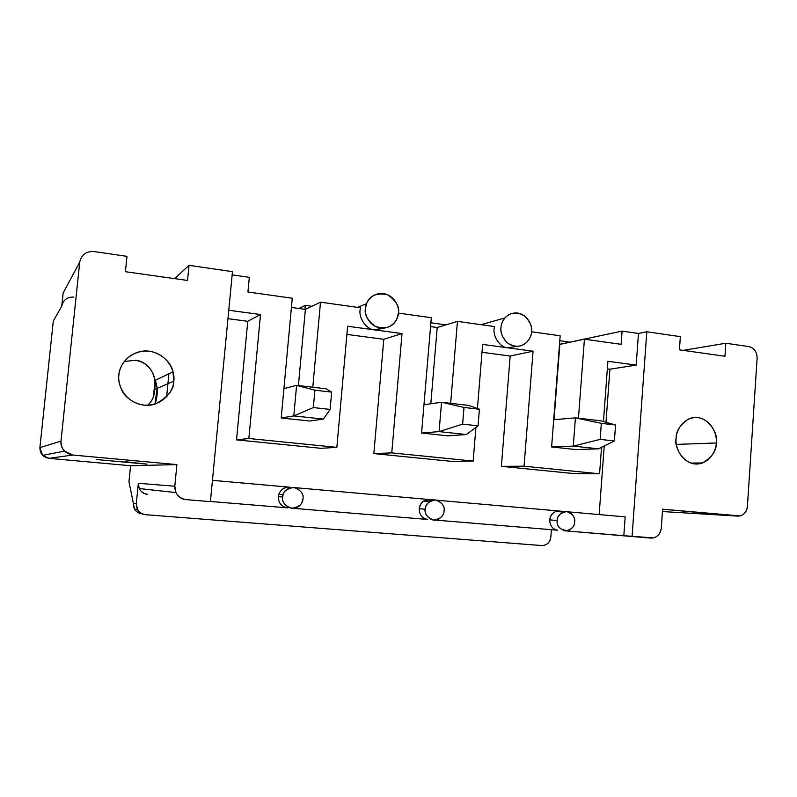 <?xml version="1.0" encoding="UTF-8"?>
<svg xmlns="http://www.w3.org/2000/svg" width="797" height="797" viewBox="0 0 797 797"><rect width="100%" height="100%" fill="white"/><g stroke="black" fill="none" stroke-linecap="round" stroke-linejoin="round"><path stroke-width="1.2" d="M598.497 448.831L576.082 449.578L598.497 448.831L573.282 446.111L575.424 417.857L553.706 419.71L575.424 417.857L600.579 420.786L575.424 417.857L573.282 446.111L551.614 446.948L573.282 446.111L600.141 439.376L614.387 440.96L615.553 424.99L601.337 423.346L600.141 439.376L601.337 423.346L575.424 417.857L601.337 423.346L615.553 424.99L600.579 420.786L615.553 424.99L614.387 440.96L600.141 439.376L573.282 446.111L598.497 448.831L614.387 440.96L598.497 448.831M466.355 434.544L447.964 435.849L466.355 434.544L439.097 431.605L441.548 402.256L423.974 404.756L441.548 402.256L468.736 405.424L441.548 402.256L439.097 431.605L421.583 433.02L439.097 431.605L462.629 424.124L478.061 425.837L479.415 409.23L464.003 407.436L462.629 424.124L464.003 407.436L441.548 402.256L464.003 407.436L479.415 409.23L468.736 405.424L479.415 409.23L478.061 425.837L462.629 424.124L439.097 431.605L466.355 434.544L478.061 425.837L466.355 434.544M323.353 419.092L309.724 421.035L323.353 419.092L293.804 415.904L296.604 385.359L283.921 388.617L296.604 385.359L326.073 388.797L296.604 385.359L293.804 415.904L281.211 417.977L293.804 415.904L313.341 407.556L330.117 409.419L331.672 392.114L314.915 390.181L313.341 407.556L314.915 390.181L296.604 385.359L314.915 390.181L331.672 392.114L326.073 388.797L331.672 392.114L330.117 409.419L313.341 407.556L293.804 415.904L323.353 419.092L330.117 409.419L323.353 419.092M125.418 271.697L187.544 280.464L125.418 271.697L126.982 256.345L93.907 251.543C86.086 251.214 81.364 254.741 79.73 262.103L60.99 441.13C61.05 448.86 64.975 453.493 72.756 455.037L176.914 464.601L130.569 465.727L128.955 481.796L133.298 503.076L136.297 503.674L138.329 483.291L174.802 486.21L176.914 464.601L174.802 486.21C174.882 493.732 178.598 498.195 185.94 499.609L210.408 501.632L232.465 271.647L189.028 265.341L187.544 280.464L189.028 265.341L232.465 271.647L210.408 501.632L185.94 499.609C181.586 499.231 178.229 496.89 175.878 492.586L174.802 486.21L138.329 483.291L136.297 503.674C136.357 509.881 139.445 513.547 145.562 514.693L541.92 545.566L145.562 514.693C142.314 514.444 139.674 512.81 137.632 509.781L136.297 503.674L133.298 503.076L134.474 509.034C136.407 511.993 138.967 513.587 142.155 513.826C136.167 512.71 133.209 509.124 133.298 503.076L128.955 481.796L130.569 465.727L49.045 458.355C42.988 457.169 39.94 453.593 39.9 447.625L53.299 320.992L57.015 314.496L53.299 320.992L39.9 447.625L60.99 441.13L79.73 262.103L63.142 292.967L61.748 306.237L53.299 320.992L61.748 306.237L63.142 292.967L79.73 262.103C81.364 254.741 86.086 251.214 93.907 251.543L126.982 256.345L125.418 271.697M662.606 509.193L661.281 528.072L662.606 509.193L737.783 516.097C743.212 515.908 746.42 512.68 747.407 506.424L757.13 358.192C756.971 351.905 754.251 348.05 748.991 346.605L725.828 343.248L748.991 346.605C754.251 348.05 756.971 351.905 757.13 358.192L747.407 506.424C746.899 511.315 744.498 514.483 740.184 515.938L662.606 509.193M551.404 529.696L550.837 537.088L551.404 529.696M375.417 329.988L379.352 328.643L375.417 329.988M398.41 313.101L431.307 317.714L398.41 313.101L396.607 319.477C392.712 327.109 385.599 329.43 375.248 326.421C367.437 320.344 364.159 314.367 365.434 308.479L366.56 303.637C369.569 295.538 376.573 292.569 387.561 294.711C396.139 300.708 399.755 306.845 398.41 313.101C399.417 307.981 395.511 295.817 383.496 293.565C371.382 292.3 365.315 303.139 365.434 308.479C364.388 313.649 368.423 325.933 380.498 328.065C392.632 329.191 398.53 318.372 398.41 313.101M430.559 326.601L437.204 327.517L457.448 321.38L494.618 326.591L457.448 321.38L450.654 403.312L457.448 321.38L437.204 327.517L430.808 403.78L437.204 327.517L430.559 326.601M531.539 331.771L560.161 335.786L551.614 446.948L576.082 449.578L551.614 446.948L560.161 335.786L531.539 331.771C531.549 335.019 529.995 338.496 526.877 342.212C521.108 347.372 514.613 347.592 507.38 342.869C502.23 337.201 500.108 332.08 501.004 327.487C501.034 324.568 502.319 321.39 504.85 317.963C510.269 312.185 516.864 311.537 524.635 316.001C530.184 321.739 532.486 326.999 531.539 331.771C532.456 326.83 528.79 315.144 517.661 313.042C506.434 311.886 500.875 322.347 501.004 327.487C500.058 332.469 503.843 344.274 515.021 346.267C526.259 347.293 531.669 336.842 531.539 331.771M559.504 344.354L584.42 339.183L621.112 344.334L622.078 331.104L638.477 333.465L646.805 331.781L680.349 336.643L646.805 331.781L632.061 536.52L651.089 538.095C656.818 537.855 660.215 534.518 661.281 528.072C660.723 533.123 658.163 536.411 653.58 537.925L623.822 535.694L625.187 516.874L568.131 511.823L625.187 516.874L623.822 535.694L566.737 530.961L632.061 536.52L646.805 331.781L638.477 333.465L622.078 331.104L570.144 342.112L622.078 331.104L621.112 344.334L584.42 339.183L559.823 344.394L554.035 419.68L559.504 344.354M247.927 292.001L292.27 298.217L247.927 292.001L249.312 277.336L232.156 274.855L249.312 277.336L247.927 292.001M291.423 307.443L305.381 309.366L320.504 302.173L360.633 307.801L320.504 302.173L312.783 387.252L320.504 302.173L305.381 309.366L298.407 385.579L305.381 309.366L291.423 307.443M375.028 329.938C366.002 329.769 357.355 316.529 360.633 307.801C357.355 316.529 366.002 329.769 375.028 329.938L402.017 333.574L391.765 452.885L473.169 461.074L475.899 427.441L473.169 461.074L391.765 452.885L373.853 453.593L452.278 461.433L473.169 461.074L452.278 461.433L373.853 453.593L383.795 339.293L346.894 334.411L383.795 339.293L402.017 333.574L347.622 326.252L375.028 329.938L384.732 328.065L375.028 329.938M309.724 421.035L281.211 417.977L292.27 298.217L281.211 417.977L309.724 421.035M228.769 310.252L260.509 314.526L248.853 438.499L336.842 447.356L347.622 326.252L336.842 447.356L248.853 438.499L236.53 439.864L321.022 448.312L336.842 447.356L321.022 448.312L236.53 439.864L247.757 321.291L227.962 318.67L247.757 321.291L236.53 439.864L248.853 438.499L260.509 314.526L247.757 321.291L260.509 314.526L228.769 310.252M477.433 408.522L482.643 344.424L508.038 347.841C499.679 347.731 491.619 335.019 494.618 326.591C491.619 335.019 499.679 347.731 508.038 347.841L533.063 351.208L524.057 466.205L599.573 473.807L601.536 447.326L599.573 473.807L524.057 466.205L501.383 466.345L510.17 356.01L482.006 352.284L510.17 356.01L501.383 466.345L574.368 473.637L501.383 466.345L524.057 466.205L533.063 351.208L510.17 356.01L533.063 351.208L482.643 344.424L477.433 408.522M447.964 435.849L421.583 433.02L431.307 317.714L421.583 433.02L447.964 435.849M287.438 507.848C281.441 506.673 278.402 502.937 278.312 496.631C279.548 490.444 283.224 487.286 289.331 487.156L212.45 480.352L289.331 487.156C284.409 486.977 280.893 489.368 278.791 494.319L278.312 496.631C278.402 502.937 281.441 506.673 287.438 507.848L210.428 501.472L287.438 507.848M293.655 508.356L427.72 519.455C422.171 518.349 419.342 514.762 419.242 508.695C420.358 502.748 423.735 499.689 429.384 499.55L295.478 487.694L433.927 499.948L429.384 499.55L423.615 501.064C420.946 503.086 419.491 505.637 419.242 508.695C419.342 514.762 422.171 518.349 427.72 519.455L293.655 508.356M435.491 520.102L557.651 530.214C552.5 529.158 549.87 525.711 549.741 519.873C550.757 514.135 553.875 511.186 559.115 511.026L437.085 500.227L559.115 511.026L562.134 511.923L559.115 511.026L565.203 511.564L555.738 511.475C552.122 513.138 550.129 515.938 549.741 519.873C549.87 525.711 552.5 529.158 557.651 530.214L435.491 520.102M173.726 381.215C173.856 389.424 163.993 406.5 143.809 405.155C123.714 402.246 117.079 383.108 118.902 374.979C118.773 366.61 129.074 349.485 149.218 351.158C169.143 354.376 175.45 373.205 173.726 381.215L172.999 371.86C171.395 361.818 157.288 348.409 141.059 351.377C125.338 354.675 119.321 367.736 118.902 374.979C118.245 379.053 119.132 383.945 121.562 389.643C125.707 399.925 141.996 408.841 155.545 403.89C167.948 397.205 174.005 389.653 173.726 381.215L154.379 389.544C158.394 376.921 148.103 360.712 135.251 360.304L124.272 361.469L135.251 360.304C146.08 361.997 152.645 368.732 154.927 380.488L154.379 389.544C154.757 395.481 152.496 400.732 147.604 405.304C152.496 400.732 154.757 395.481 154.379 389.544L173.726 381.215M559.783 340.678L570.134 342.212L559.783 340.678M683.168 350.371L725.828 343.248L724.951 356.259L679.423 349.843L680.349 336.643L679.423 349.843L724.951 356.259L725.828 343.248L683.168 350.371M174.653 278.641L189.028 265.341L174.653 278.641M578.453 418.206L584.42 339.183L578.453 418.206M716.254 442.973C716.463 450.016 709.489 464.79 694.735 463.914C680.03 461.682 674.939 445.393 676.145 438.41C675.926 431.247 683.188 416.433 697.913 417.558C712.518 420.009 717.41 436.079 716.254 442.973C719.432 434.584 706.192 410.923 688.339 419.122C679.901 425.02 675.836 431.456 676.145 438.41C673.365 446.509 684.852 469.114 702.516 462.967C712.08 457.189 716.662 450.524 716.254 442.973L676.394 444.397L716.254 442.973M168.904 373.813L166.633 396.826L168.904 373.813M130.25 488.123L128.955 481.796L130.25 488.123M286.023 487.425L290.038 487.784L286.023 487.425M426.325 499.819L432.064 500.327L426.325 499.819M556.276 511.295L561.865 511.784L556.276 511.295M541.92 545.566C546.921 545.357 549.89 542.528 550.837 537.088C550.269 541.571 547.888 544.371 543.684 545.487L541.92 545.566M147.594 494.339C141.477 493.164 138.389 489.478 138.329 483.291L139.216 488.541C141.169 492.088 143.968 494.02 147.594 494.339M516.317 346.386L508.038 347.841L516.317 346.386M603.439 421.593L607.912 361.29L636.185 365.096L638.477 333.465L636.185 365.096L609.904 369.21L605.979 422.3L609.904 369.21L607.344 368.872L609.904 369.21L636.185 365.096L607.912 361.29L603.439 421.593M604.226 445.991L599.155 514.563L604.226 445.991M286.292 487.356L290.277 487.714L286.292 487.356M426.574 499.749L432.113 500.247L426.574 499.749M556.505 511.236L561.646 511.684L556.505 511.236M574.368 473.637L599.573 473.807L574.368 473.637M557.213 520.521C557.063 517.333 559.086 514.493 563.27 512.003C570.971 509.313 575.823 518.628 574.627 522.005C574.796 525.353 572.635 528.242 568.141 530.672C560.142 530.025 556.495 526.638 557.213 520.521L549.741 519.873L557.213 520.521C556.426 525.064 559.096 528.56 565.203 530.991C571.588 529.597 574.727 526.608 574.627 522.005C575.414 517.492 572.764 514.005 566.677 511.554C560.281 512.909 557.133 515.898 557.213 520.521M445.921 324.877L430.878 322.785L445.921 324.877M425.259 509.223C425.19 506.693 426.664 504.112 429.683 501.482C437.852 495.864 446.041 506.693 444.049 510.827C444.148 513.597 442.445 516.326 438.928 519.006C430.619 523.639 423.506 513.129 425.259 509.223L419.242 508.695L425.259 509.223C424.393 513.945 427.252 517.572 433.837 520.122C440.731 518.698 444.138 515.599 444.049 510.827C444.915 506.145 442.076 502.508 435.521 499.938C428.607 501.323 425.19 504.421 425.259 509.223M282.626 497.009L283.104 494.658C284.569 489.577 288.803 487.296 295.817 487.794C301.455 491.072 303.836 494.718 302.96 498.743L301.894 502.548C299.542 507.33 295.149 509.004 288.723 507.579C283.852 504.162 281.819 500.636 282.626 497.009L278.312 496.631L282.626 497.009C281.66 501.911 284.738 505.706 291.861 508.376C299.333 506.912 303.029 503.704 302.96 498.743C303.926 493.881 300.858 490.095 293.774 487.395C286.282 488.81 282.566 492.008 282.626 497.009M402.017 333.574L383.795 339.293L373.853 453.593L391.765 452.885L402.017 333.574M311.886 306.277L305.271 305.361L304.912 309.296L305.271 305.361L298.885 308.469L305.271 305.361L311.886 306.277M662.437 511.554L737.783 516.097L662.437 511.554M176.914 464.601L72.756 455.037L49.045 458.355L130.569 465.727L176.914 464.601M125.019 461.712L146.947 464.143L96.786 459.57L146.708 464.143L125.019 461.712M156.541 384.782L155.335 380.299C157.955 388.169 157.846 396.099 154.997 404.069L157.079 388.388M73.892 297.082C67.197 296.882 63.142 299.941 61.748 306.237C63.142 299.941 67.197 296.882 73.892 297.082M39.9 447.625L42.63 455.356L49.045 458.355L72.756 455.037L64.507 451.142C61.758 448.034 60.582 444.696 60.99 441.13L39.9 447.625M175.878 492.586L139.216 488.541M137.632 509.781L134.474 509.034M504.85 317.963L481.049 324.688M563.27 512.003L555.738 511.475M429.683 501.482L423.615 501.064M283.104 494.658L278.791 494.319M366.56 303.637L357.584 307.373M702.516 462.967L690.919 463.077M154.987 381.066L153.422 396.767M172.999 371.86L154.927 380.488M42.63 455.356L64.507 451.142"/></g></svg>
